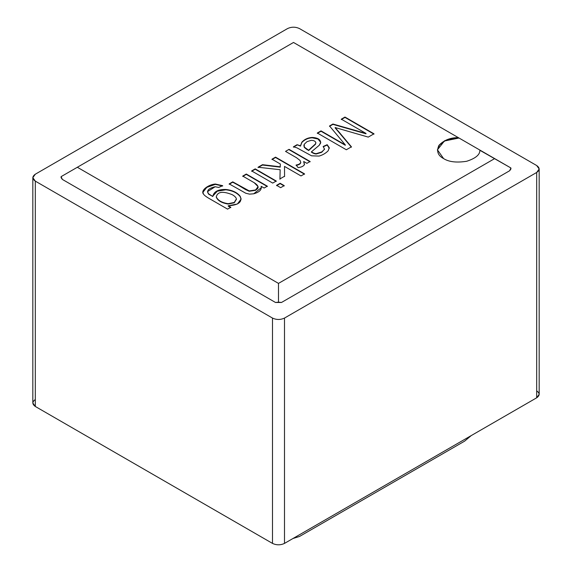 <?xml version="1.0" encoding="UTF-8"?>
<svg xmlns="http://www.w3.org/2000/svg" width="572" height="572" viewBox="0 0 572 572"><rect width="100%" height="100%" fill="white"/><g stroke="black" fill="none" stroke-linecap="round" stroke-linejoin="round"><path stroke-width="0.86" d="M510.867 168.654L509.666 170.735L281.495 302.466L275.49 302.466L62.334 179.401L61.09 176.648L293.507 42.464L458.415 137.673L444.644 140.712L437.401 149.828L443.615 158.601C437.809 155.548 436.264 151.115 438.974 145.302C444.087 140.054 450.564 137.509 458.415 137.673L293.507 42.464L77.342 167.267L278.493 283.397L494.658 158.601L479.858 150.057C480.144 154.583 475.747 158.33 466.652 161.283C456.585 162.848 448.906 161.955 443.615 158.601C448.906 161.955 456.585 162.848 466.652 161.283C475.747 158.33 480.144 154.583 479.858 150.057L479.858 150.107M242.742 176.083L246.296 174.031L267.338 186.179L264.135 188.031L261.139 186.3C261.919 189.682 259.452 192.178 253.725 193.794L249.542 194.137L245.796 193.243L229.186 183.905L232.74 181.853L249.228 190.905L255.598 189.968C259.352 188.224 258.901 185.814 254.247 182.725L242.742 176.083L254.247 182.725L258.079 186.672L255.598 189.968L249.228 190.905L232.74 181.853L229.186 183.905L245.796 193.243L249.542 194.137L253.725 193.794L261.375 187.637L261.139 186.3L264.135 188.031L267.338 186.179L246.296 174.031L242.742 176.083M276.591 185.321L280.137 183.269L284.212 185.621L280.659 187.673L276.591 185.321L280.659 187.673L284.212 185.621L280.137 183.269L276.591 185.321M304.426 164.479L303.718 161.497L306.899 163.342L310.103 161.49L289.06 149.342L285.528 151.38L289.06 149.342L310.103 161.49L306.899 163.342L303.718 161.497L304.426 164.479C303.675 166.137 301.573 167.188 298.134 167.617L296.11 165.022C298.77 164.607 300.321 163.721 300.743 162.369L300.107 160.489L296.532 157.729L285.528 151.38L296.532 157.729L300.107 160.489L300.743 162.369C300.321 163.721 298.77 164.607 296.11 165.022L298.134 167.617C301.573 167.188 303.675 166.137 304.426 164.479L304.504 163.964M341.305 119.176L344.973 117.06L373.974 133.798L368.261 137.101L335.149 127.549L368.261 137.101L373.974 133.798L344.973 117.06L341.305 119.176L366.016 133.44L341.305 119.176M338.252 131.124L351.422 146.818L346.325 149.764L317.324 133.019L321.014 130.888L345.324 144.923L329.529 125.976L332.925 124.017L366.016 133.44L332.925 124.017L329.529 125.976L345.324 144.923L321.014 130.888L317.324 133.019L346.325 149.764L351.422 146.818L335.149 127.549M297.09 144.702L300.493 145.796L301.823 142.214C304.468 139.325 307.9 137.73 312.112 137.437C318.018 137.759 320.849 139.661 320.606 143.143L319.219 145.302L311.418 151.837C313.613 153.203 315.286 153.789 316.438 153.596L321.729 151.945L324.546 149.292L323.194 146.461L327.191 144.687L329.236 147.676L328.214 150.722C325.876 153.167 322.851 154.955 319.14 156.07L311.576 155.827L296.804 147.769L293.422 146.818L297.09 144.702L300.493 145.796L297.09 144.702L293.422 146.818L296.804 147.769L311.576 155.827L319.14 156.07C322.851 154.955 325.876 153.167 328.214 150.722L329.236 147.676L327.191 144.687L323.194 146.461L324.546 149.292L321.729 151.945L316.438 153.596C315.286 153.789 313.613 153.203 311.418 151.837L319.219 145.302L320.756 142.242L318.096 138.731L312.112 137.437C307.9 137.73 304.468 139.325 301.823 142.214L300.493 145.796L301.823 142.564C304.468 139.668 307.9 138.074 312.112 137.78L317.975 139.01L320.756 142.414L317.975 139.01L312.112 137.78C307.9 138.074 304.468 139.668 301.823 142.564L300.493 146.139L297.09 144.702M271.993 159.195L275.547 157.143L304.547 173.881L300.994 175.933L284.506 166.416L284.563 176.233L279.93 178.914L280.158 169.727L258.072 167.231L262.476 164.686L280.237 166.802L280.316 164L271.993 159.195L280.316 164L280.237 166.802L262.476 164.686L258.072 167.231L280.158 169.727L279.93 178.914L284.563 176.233L284.506 166.416L300.994 175.933L304.547 173.881L275.547 157.143L271.993 159.195M251.666 170.928L255.212 168.876L276.262 181.031L272.708 183.083L251.666 170.928L272.708 183.083L276.262 181.031L255.212 168.876L251.666 170.928M227.584 209.13L209.402 198.627C206.135 196.747 204.154 195.216 203.453 194.037C200.393 190.683 207.929 184.677 215.308 184.027L222.665 185.685L218.726 187.43L215.115 186.751C208.508 188.374 206.306 190.698 208.508 193.722L212.798 196.511C213.735 191.641 218.068 189.289 225.811 189.468C232.332 190.169 237.115 192.435 240.176 196.267C242.564 201.959 238.574 205.133 228.207 205.784L230.795 207.278L227.584 209.13L230.795 207.278L228.207 205.784L237.416 203.989L241.141 199.035L240.176 196.267C237.115 192.435 232.332 190.169 225.811 189.468C218.068 189.289 213.735 191.641 212.798 196.511L208.508 193.722L207.479 191.663L215.115 186.751L218.726 187.43L222.665 185.685L215.308 184.027L206.649 187.115L202.91 192.149L203.453 194.037C204.154 195.216 206.135 196.747 209.402 198.627L227.584 209.13M458.415 137.673L479.851 150.057L458.415 137.673M479.858 150.279L510.91 167.982L509.666 170.735L510.91 168.997L510.91 167.982L494.658 158.601L278.493 283.397L77.342 167.267L61.09 176.648L62.334 179.401L61.133 177.32M536.686 390.869C539.925 393.178 539.925 395.488 536.686 397.797L284.498 543.4C280.495 545.273 276.49 545.273 272.486 543.4L272.486 318.068L35.314 181.131L35.314 406.47L272.486 543.4C276.49 545.273 280.495 545.273 284.498 543.4L536.686 397.797L536.686 172.465L284.498 318.068L284.498 543.4L284.498 318.068C280.495 319.934 276.49 319.934 272.486 318.068L272.486 543.4L35.314 406.47L35.314 181.131L32.826 177.663L35.314 174.203L287.502 28.6C291.505 26.727 295.51 26.727 299.513 28.6L536.686 165.53L539.174 168.997L536.686 172.465L536.686 397.797L539.174 394.337L539.174 168.997M32.826 177.663L32.826 403.003L35.314 406.47C32.075 404.154 32.075 401.844 35.314 399.535M292.964 538.509L299.513 536.464L464.636 441.134L471.178 435.621L464.636 441.134L299.513 536.464L292.964 538.509M287.502 28.6L35.314 174.203C32.075 176.512 32.075 178.821 35.314 181.131L272.486 318.068C276.49 319.934 280.495 319.934 284.498 318.068L536.686 172.465C539.925 170.156 539.925 167.846 536.686 165.53L299.513 28.6C295.51 26.727 291.505 26.727 287.502 28.6M61.09 176.648L61.09 177.663L62.334 179.401L275.49 302.466L281.495 302.466L275.49 302.466L278.493 302.166L278.493 283.397L278.493 302.166L281.495 302.466L509.666 170.735L510.91 167.982M437.401 150.107L439.468 145.002L444.966 140.898L459.016 138.024L444.966 140.898L439.468 145.002L437.401 150.107M341.305 119.519L344.973 117.06L373.974 134.148L344.973 117.403L341.305 119.519M335.149 127.892L351.422 147.168M317.324 133.369L321.014 130.888L345.324 145.274L321.014 131.238L317.324 133.369M329.529 126.319L332.925 124.017L366.016 133.791L332.925 124.36L329.529 126.319M311.418 152.181L311.418 152.181C313.613 153.546 315.286 154.133 316.438 153.947L321.729 152.295L324.596 149.063L321.729 152.295L316.438 153.947C315.286 154.133 313.613 153.546 311.418 152.181M323.194 146.811L327.191 144.687L329.286 148.362L327.191 145.038L323.194 146.811M329.286 148.191L329.236 147.676M307.321 149.821L304.333 147.426L303.896 145.767L304.333 147.426L307.321 149.821L308.601 150.229L304.333 147.075L303.889 145.595L304.218 144.287L307.014 141.649L311.125 140.369C313.492 140.34 315.043 141.012 315.78 142.385L315.866 143.071M308.601 150.229L315.529 143.865L315.78 142.385L315.529 143.865L308.601 150.229L315.529 144.215L315.78 142.728L315.529 144.215L308.601 150.579M293.422 147.168L297.09 145.045L293.422 147.168M315.78 142.385C315.043 141.012 313.492 140.34 311.125 140.369L307.014 141.649L304.218 144.287L304.333 147.075L307.321 149.471M289.06 149.685L310.103 161.833L289.06 149.685M303.718 161.847L304.426 164.822L303.718 161.847M300.772 162.369L300.743 162.713C300.321 164.064 298.77 164.95 296.11 165.372C298.77 164.95 300.321 164.064 300.743 162.713L300.743 162.369M271.993 159.538L275.547 157.143L304.547 174.231L275.547 157.486L271.993 159.538M284.506 166.759L284.563 176.584L284.506 166.759M279.93 179.258L280.158 169.727L279.93 179.258M258.072 167.575L262.476 164.686L280.237 167.153L280.316 164L280.237 167.153L262.476 165.036L258.072 167.575M276.591 185.664L280.137 183.269L284.212 185.972L280.137 183.619L276.591 185.664M251.666 171.278L255.212 168.876L276.262 181.374L255.212 169.226L251.666 171.278M242.742 176.426L246.296 174.031L267.338 186.522L246.296 174.374L242.742 176.426M261.139 186.651L261.368 187.809L261.139 186.651M229.186 184.248L232.74 181.853L245.56 189.604L249.228 191.255L255.598 190.319L258.079 187.023L255.598 190.319L249.228 191.255L232.74 182.203L229.186 184.248M202.91 192.321L206.785 187.373L215.308 184.377L222.665 186.036L215.308 184.377L206.785 187.373L202.91 192.321M207.486 191.834L208.508 194.072L212.798 196.511L208.508 194.072L207.479 191.663M212.763 195.953L212.798 196.511M212.763 196.132L217.288 191.205L225.811 189.811C232.332 190.512 237.115 192.778 240.176 196.611L241.134 199.206L240.176 196.611C237.115 192.778 232.332 190.512 225.811 189.811L217.288 191.205L212.763 196.132M228.207 206.135L230.795 207.629L228.207 206.135M216.28 196.725L216.295 197.247C217.846 200.743 221.8 203.01 228.149 204.047L234.27 202.788L236.372 199.321L234.27 202.788L228.149 204.047C221.8 203.01 217.846 200.743 216.295 197.247L216.28 196.725M236.372 198.977C236.193 197.59 234.827 196.167 232.275 194.695C222.801 190.926 217.474 191.656 216.295 196.904C217.846 200.4 221.8 202.667 228.149 203.703L234.27 202.445L236.372 198.977L234.27 202.445L228.149 203.703C221.8 202.667 217.846 200.4 216.295 196.904C217.474 191.656 222.801 190.926 232.275 194.695C234.827 196.167 236.193 197.59 236.372 198.977L236.393 199.564"/></g></svg>

